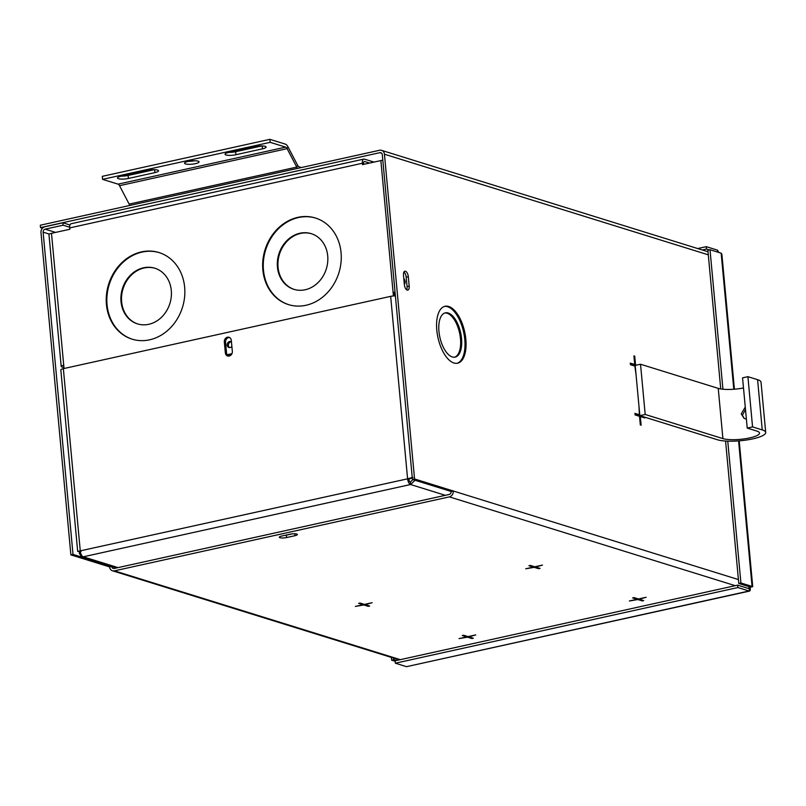 <?xml version="1.0" encoding="UTF-8"?>
<svg xmlns="http://www.w3.org/2000/svg" width="806" height="806" viewBox="0 0 806 806"><rect width="100%" height="100%" fill="white"/><g stroke="black" fill="none" stroke-linecap="round" stroke-linejoin="round"><path stroke-width="1.21" d="M279.974 537.723A4.856 1.108 174.7 0 0 286.583 537.552L294.966 535.698A4.856 1.108 174.7 0 0 297.384 534.499A4.856 1.108 174.7 0 0 290.12 534.197L281.737 536.04A4.856 1.108 174.7 0 0 279.329 537.239A4.856 1.108 174.7 0 0 279.974 537.723M284.347 535.466A4.856 1.108 174.7 0 0 286.362 535.144L292.135 533.874M407.221 290.089A4.856 2.277 77.5 0 0 407.826 290.12A4.856 2.277 77.5 0 0 409.196 286.13L408.33 276.71A4.856 2.277 77.5 0 0 404.864 271.209A4.856 2.277 77.5 0 0 403.484 275.209L404.36 284.629A4.856 2.277 77.5 0 0 407.221 290.089M406.627 289.777A4.856 2.277 77.5 0 0 407.06 286.604L406.194 277.183A4.856 2.277 77.5 0 0 403.917 272.035M448.217 313A22.669 10.629 77.5 0 0 445.365 312.839A22.669 10.629 77.5 0 0 439.32 334.369A22.669 10.629 77.5 0 0 452.287 356.957A22.669 10.629 77.5 0 0 455.138 357.118A22.669 10.629 77.5 0 0 461.183 335.588A22.669 10.629 77.5 0 0 448.217 313M454.604 357.209A22.669 10.629 77.5 0 0 460.025 335.256A22.669 10.629 77.5 0 0 447.149 313.232A22.669 10.629 77.5 0 0 444.831 312.99M448.7 306.481A29.147 13.672 77.5 0 0 445.033 306.28A29.147 13.672 77.5 0 0 437.265 333.956A29.147 13.672 77.5 0 0 453.939 363.002A29.147 13.672 77.5 0 0 457.607 363.204A29.147 13.672 77.5 0 0 465.374 335.528A29.147 13.672 77.5 0 0 448.7 306.481M457.062 363.305A29.147 13.672 77.5 0 0 464.216 335.195A29.147 13.672 77.5 0 0 447.632 306.723A29.147 13.672 77.5 0 0 444.499 306.421M69.981 224.995L62.878 222.788L63.1 225.196L45.126 229.166A2.589 2.206 -72.7 0 0 43.121 232.168L73.014 554.407L70.878 554.881L109.606 566.91L111.742 566.437L73.014 554.407M412.42 479.439L414.556 478.966L384.432 154.218A5.068 4.322 -72.7 0 0 381.56 150.349A5.068 4.322 -72.7 0 0 379.606 150.269L40.3 225.217L40.522 227.614L379.828 152.677A2.589 2.206 -72.7 0 1 382.296 154.692L412.42 479.439L451.138 491.469L453.274 490.995L738.417 579.574M40.522 227.614L42.466 228.219M109.606 566.91A5.068 4.322 -72.7 0 0 112.477 570.779A5.068 4.322 -72.7 0 0 114.432 570.85L449.365 496.879A5.068 4.322 -72.7 0 0 453.274 490.995L414.556 478.966M451.138 491.469A2.589 2.206 -72.7 0 1 449.144 494.471L114.21 568.452A2.589 2.206 -72.7 0 1 111.742 566.437L116.568 567.938M62.878 222.788L44.904 226.758A5.068 4.322 -72.7 0 0 40.985 232.642L70.878 554.881M368.282 606.344L369.672 606.031L365.239 604.661L372.11 602.707L364.433 604.409L359.99 603.029L358.599 603.331L363.032 604.712L355.355 606.414L363.838 604.963L368.282 606.344L368.211 605.578M540.04 568.401L535.597 567.031L542.478 565.077L534.791 566.779L530.358 565.399L528.958 565.711L533.401 567.081L525.713 568.784L534.207 567.333L538.64 568.714L540.04 568.401M471.933 638.543L473.324 638.231L468.891 636.851L475.762 634.906L468.085 636.599L463.651 635.229L462.251 635.531L466.684 636.911L459.007 638.604L467.49 637.163L471.933 638.543L471.863 637.778M643.692 600.601L639.249 599.221L646.13 597.276L638.443 598.979L634.01 597.599L632.609 597.901L637.052 599.281L629.365 600.984L637.858 599.533L642.291 600.913L643.692 600.601M638.977 406.234L639.37 414.737L634.937 413.357L635.078 414.929L639.521 416.309L640.317 424.943L641.123 425.195L640.327 416.561L644.76 417.941L644.689 417.155M636.619 365.098L635.521 364.755L634.715 356.121L633.909 355.869L634.715 364.503L630.272 363.123L630.423 364.695L634.856 366.075L636.065 374.83M69.669 227.232L63.1 225.196M634.715 364.503L630.332 363.708M633.949 356.292L634.715 356.121M635.551 365.33L634.413 364.574M634.453 364.987L635.521 364.755M639.37 414.737L634.987 413.952M639.833 415.453L639.067 414.808M639.108 415.231L639.793 415.08M643.641 417.589L643.561 416.803M639.551 416.732L640.327 416.561M642.221 600.148L642.291 600.913M637.788 598.767L637.858 599.533M636.982 598.515L637.052 599.281M467.42 636.397L467.49 637.163M466.614 636.146L466.684 636.911M538.569 567.948L538.64 568.714M534.136 566.568L534.207 567.333M533.32 566.326L533.401 567.081M363.768 604.198L363.838 604.963M362.962 603.946L363.032 604.712M718.942 252.49L717.431 250.132L717.612 252.077M709.179 249.9L706.489 249.064L706.268 246.666L717.431 250.132M706.268 246.666L697.714 248.55M706.489 249.064L702.328 249.981M749.298 586.849L750.124 587.1C752.663 586.839 753.318 586.627 752.079 586.466L749.943 586.939L738.78 583.473L740.916 583L727.758 441.164M739.203 440.852L752.723 586.607L740.916 583M750.124 587.1C750.588 589.972 750.225 591.272 749.046 591.01L406.526 666.673L749.52 591.09L748.895 586.718L749.943 586.939M722.942 389.217L710.005 249.719L721.158 253.185L721.864 254.031L734.407 389.207M738.78 583.473L725.571 441.053M720.735 388.935L707.87 250.192L710.005 249.719M395.182 661.252L391.635 660.154L391.384 657.414M396.451 660.517L393.771 659.681L391.635 660.154M393.63 658.119L393.771 659.681M406.526 666.673L395.363 663.207L395.142 660.799L737.671 585.146L748.986 588.672M749.046 591.01L737.893 587.544L395.363 663.207M737.671 585.146L737.893 587.544M745.5 409.508L742.417 415.14L744.15 418.385M745.268 407.07L741.258 413.851L744.029 418.324L746.386 419.15M765.7 432.459A25.913 5.914 174.7 0 1 746.85 439.965A25.913 5.914 174.7 0 1 717.552 439.794L639.843 415.654L635.188 365.41L640.528 364.231L718.237 388.371L722.901 438.605A19.717 4.504 174.7 0 0 745.187 438.746A19.717 4.504 174.7 0 0 759.524 433.034A19.717 4.504 174.7 0 0 756.905 431.099L747.222 428.087L742.558 377.853L747.908 376.674L757.59 379.676A25.913 5.914 -5.3 0 1 761.035 382.225L765.7 432.459A25.913 5.914 174.7 0 0 762.244 429.92L752.562 426.908L747.908 376.674M743.495 387.988A19.717 4.504 -5.3 0 1 718.237 388.371M722.901 438.605L645.193 414.465L639.843 415.654M645.193 414.465L640.528 364.231M747.222 428.087L752.562 426.908M188.171 161.401A7.284 1.662 -5.3 0 1 199.052 161.855A7.284 1.662 -5.3 0 1 195.425 163.658A7.284 1.662 -5.3 0 1 184.544 163.205A7.284 1.662 -5.3 0 1 188.171 161.401M288.004 146.883L297.646 165.311L296.749 167.094L287.107 148.667A3.889 1.824 77.5 0 0 285.636 147.135L270.171 142.33L269.889 139.327L285.364 144.133A6.982 3.274 77.5 0 1 288.004 146.883L287.107 148.667L119.52 185.682L129.161 204.109A6.982 3.274 77.5 0 0 129.978 205.409M297.646 165.311A3.889 1.824 -102.5 0 0 299.117 166.832L301.394 167.547M297.565 168.394A6.982 3.274 -102.5 0 1 296.749 167.094L129.161 204.109M269.889 139.327L102.302 176.343L102.584 179.355L118.049 184.151A3.889 1.824 -102.5 0 1 119.52 185.682M102.584 179.355L270.171 142.33M194.72 160.737A7.284 1.662 -5.3 0 1 188.594 161.311M235.926 154.712A7.284 1.662 -5.3 0 1 225.045 154.258A7.284 1.662 -5.3 0 1 228.672 152.455L255.2 146.591A7.284 1.662 -5.3 0 1 266.091 147.045A7.284 1.662 -5.3 0 1 262.464 148.848L235.926 154.712L235.654 151.709A7.284 1.662 -5.3 0 1 229.075 152.364M261.779 145.936L235.654 151.709M147.669 170.348A7.284 1.662 -5.3 0 1 158.55 170.801A7.284 1.662 -5.3 0 1 154.923 172.605L128.396 178.458A7.284 1.662 -5.3 0 1 117.505 178.005A7.284 1.662 -5.3 0 1 121.132 176.202L147.669 170.348M154.238 169.683L128.114 175.456A7.284 1.662 -5.3 0 1 121.545 176.111M148.778 324.304A29.147 24.865 -72.7 0 0 171.245 296.981A29.147 24.865 -72.7 0 0 154.802 268.207A29.147 24.865 -72.7 0 0 143.539 267.783A29.147 24.865 -72.7 0 0 121.071 295.107A29.147 24.865 -72.7 0 0 137.514 323.881A29.147 24.865 -72.7 0 0 148.778 324.304M155.115 268.307A29.147 24.865 -72.7 0 0 144.153 267.975A29.147 24.865 -72.7 0 0 121.706 295.117A29.147 24.865 -72.7 0 0 137.816 323.982M305.192 289.757A29.147 24.865 -72.7 0 0 327.659 262.434A29.147 24.865 -72.7 0 0 311.217 233.659A29.147 24.865 -72.7 0 0 299.953 233.236A29.147 24.865 -72.7 0 0 277.486 260.56A29.147 24.865 -72.7 0 0 293.928 289.334A29.147 24.865 -72.7 0 0 305.192 289.757M311.529 233.76A29.147 24.865 -72.7 0 0 300.567 233.428A29.147 24.865 -72.7 0 0 278.13 260.57A29.147 24.865 -72.7 0 0 294.24 289.425M149.614 339.81A45.348 38.688 -72.7 0 0 184.564 297.313A45.348 38.688 -72.7 0 0 158.994 252.55A45.348 38.688 -72.7 0 0 141.463 251.895A45.348 38.688 -72.7 0 0 106.513 294.402A45.348 38.688 -72.7 0 0 132.083 339.155A45.348 38.688 -72.7 0 0 149.614 339.81M159.296 252.651A45.348 38.688 -72.7 0 0 142.078 252.087A45.348 38.688 -72.7 0 0 107.158 294.402A45.348 38.688 -72.7 0 0 132.396 339.255M306.038 305.262A45.348 38.688 -72.7 0 0 340.978 262.766A45.348 38.688 -72.7 0 0 315.408 218.003A45.348 38.688 -72.7 0 0 297.877 217.348A45.348 38.688 -72.7 0 0 262.937 259.844A45.348 38.688 -72.7 0 0 288.508 304.608A45.348 38.688 -72.7 0 0 306.038 305.262M315.72 218.104A45.348 38.688 -72.7 0 0 298.492 217.539A45.348 38.688 -72.7 0 0 263.572 259.854A45.348 38.688 -72.7 0 0 288.81 304.698M404.32 284.186A3.113 1.461 77.5 0 0 405.106 281.657A3.113 1.461 77.5 0 0 403.786 278.473M229.589 347.588A3.113 2.65 107.3 0 1 231.372 341.825M231.866 346.368A3.113 2.65 107.3 0 1 227.191 344.414A3.113 2.65 107.3 0 1 231.443 341.875M363.687 164.364L363.627 163.638A2.589 1.219 77.5 0 1 364.352 161.512A2.589 1.219 77.5 0 1 364.685 161.532L369.601 163.054M394.618 295.893L394.325 292.83A2.589 0.594 174.7 0 1 395.091 292.689M231.513 354.418L227.373 355.335M393.419 295.953L380.865 160.575L362.519 164.626L362.388 163.255L69.709 227.907L69.84 229.267L51.493 233.317L64.027 368.503M69.709 227.907A5.068 2.378 -102.5 0 1 71.14 223.736L363.818 159.094A5.068 2.378 77.5 0 1 364.453 159.125L373.984 162.087M231.937 353.673L227 354.761M395.041 292.125A5.068 1.159 174.7 0 0 393.096 292.437L394.325 292.83M380.865 160.575A5.068 1.159 -5.3 0 1 382.81 160.253M63.724 365.189A5.068 1.159 174.7 0 0 61.206 366.448L48.965 234.576A5.068 1.159 -5.3 0 1 51.493 233.317M61.206 366.448A5.068 1.159 174.7 0 0 61.881 366.942L63.946 367.586M363.818 159.094A5.068 2.378 77.5 0 0 362.388 163.255M228.269 356.111A4.05 3.456 107.3 0 1 226.577 353.28L225.559 342.288A4.05 3.456 107.3 0 1 228.682 337.593A4.05 3.456 107.3 0 1 229.609 337.533M227.453 337.21A4.05 3.456 107.3 0 1 229.015 337.271A4.05 3.456 107.3 0 1 231.302 340.364L232.329 351.356A4.05 3.456 107.3 0 1 227.635 355.99A4.05 3.456 107.3 0 1 225.348 352.897L224.32 341.905A4.05 3.456 107.3 0 1 227.453 337.21M412.954 477.555L408.833 479.207A2.589 1.219 -102.5 0 0 410.355 482.119L410.576 484.517A5.068 2.378 -102.5 0 1 407.594 478.824L77.678 551.425L60.833 369.904A5.068 1.159 -5.3 0 1 63.352 368.654L80.288 551.123A5.068 2.378 77.5 0 0 83.26 556.815L118.019 567.615M63.352 368.654L390.668 296.356A5.068 1.159 -5.3 0 1 395.393 295.903M408.833 479.207L407.594 478.824L390.668 296.356M412.239 477.505L407.594 478.824M445.335 495.317L410.576 484.517L415.03 480.255M410.355 482.119L413.075 479.338M78.303 551.465L79.079 551.304M80.046 551.314L79.159 553.087L81.517 556.805L83.26 556.815L410.576 484.517M79.159 553.087L80.57 552.775M286.362 535.144L286.583 537.552M407.06 286.604L409.196 286.13M43.121 232.168L49.317 234.093M379.828 152.677L381.671 153.251M735.253 585.68L449.365 496.879M114.432 570.85L400.32 659.661M708.293 254.827L384.432 154.218M55.594 232.41L45.126 229.166M406.194 277.183L408.33 276.71M294.784 533.763L294.966 535.698M721.158 253.185L733.782 389.248M738.578 440.902L752.079 586.466M757.59 379.676L762.244 429.92M118.049 184.151L285.636 147.135M262.464 148.848L262.192 145.946M154.923 172.605L154.661 169.693M128.396 178.458L128.114 175.456M364.07 161.663L364.685 161.532M224.32 341.905L225.559 342.288M225.348 352.897L226.577 353.28M381.56 150.349L708.011 251.754M399.313 659.882L112.477 570.779M81.043 551.425L79.723 551.163M117.011 567.837L81.517 556.805"/></g></svg>
